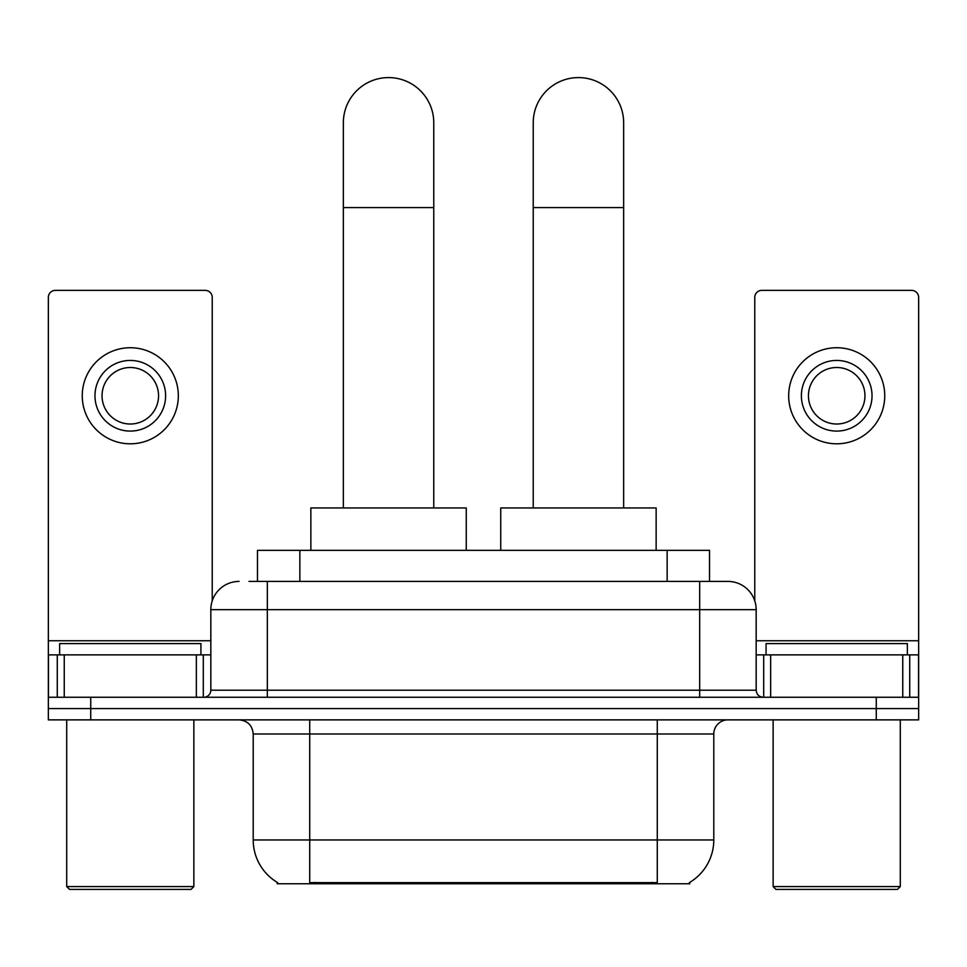 <?xml version="1.0" encoding="UTF-8"?>
<svg xmlns="http://www.w3.org/2000/svg" width="967" height="967" viewBox="0 0 967 967"><rect width="100%" height="100%" fill="white"/><g stroke="black" fill="none" stroke-linecap="round" stroke-linejoin="round"><path stroke-width="1.45" d="M257.476 581.409L257.476 550.332L709.524 550.332L709.524 581.409M689.773 882.363L689.773 883.753L277.227 883.753L277.227 882.363M277.65 882.617A49.45 49.45 0 0 1 253.209 839.96L309.718 839.96L309.718 882.617L657.282 882.617L657.282 839.96L713.791 839.96L713.791 733.989A14.13 14.13 0 0 1 727.921 719.871M253.209 839.96L253.209 733.989C252.375 725.407 247.661 720.705 239.079 719.871M689.35 882.617A49.45 49.45 0 0 0 713.791 839.96M90.729 719.871L918.65 719.871L918.65 708.557L48.35 708.557L48.35 719.871L90.729 719.871L90.729 708.557L48.35 708.557L48.35 654.877L64.245 654.877L64.245 697.255M249.619 581.409L727.921 581.409A28.261 28.261 0 0 1 756.17 609.669L756.17 690.196C756.593 694.487 758.95 696.844 763.241 697.255M248.978 581.409L267.339 581.409L267.339 609.669L210.83 609.669L210.83 690.196A7.059 7.059 0 0 1 203.759 697.255M239.079 581.409A28.261 28.261 0 0 0 210.83 609.669M876.271 719.871L876.271 708.557L918.65 708.557L918.65 654.877L918.65 697.255L48.35 697.255M876.271 697.255L876.271 708.557L90.729 708.557L90.729 697.255M756.17 609.669L699.661 609.669L699.661 581.409L727.921 581.409M196.349 697.255L196.349 654.877L64.245 654.877M212.232 600.845L212.232 297.425A7.059 7.059 0 0 0 205.173 290.366L55.409 290.366A7.059 7.059 0 0 0 48.35 297.425L48.35 654.877M196.349 654.877L210.83 654.877M130.291 360.437A35.32 35.32 0 0 0 94.971 395.769A35.32 35.32 0 0 0 130.291 431.089A35.32 35.32 0 0 0 165.611 395.769A35.32 35.32 0 0 0 130.291 360.437M130.291 367.508A28.261 28.261 0 0 0 102.043 395.769A28.261 28.261 0 0 0 130.291 424.017A28.261 28.261 0 0 0 158.552 395.769A28.261 28.261 0 0 0 130.291 367.508M130.291 443.805A48.036 48.036 0 0 0 178.327 395.769A48.036 48.036 0 0 0 130.291 347.733A48.036 48.036 0 0 0 82.255 395.769A48.036 48.036 0 0 0 130.291 443.805M191.043 889.41L69.539 889.41L66.711 886.582L193.871 886.582L191.043 889.41M66.711 719.871L66.711 886.582M193.871 719.871L193.871 886.582M200.931 654.877L200.931 643.575L59.652 643.575L59.652 654.877M343.345 507.941L343.345 122.809A45.207 45.207 0 0 1 388.553 77.59A45.207 45.207 0 0 1 433.772 122.809A45.207 45.207 0 0 0 388.553 77.59M433.772 507.941L433.772 122.809M466.263 550.332L466.263 507.941L310.854 507.941L310.854 550.332M533.228 507.941L533.228 122.809A45.207 45.207 0 0 1 578.447 77.59A45.207 45.207 0 0 1 623.655 122.809A45.207 45.207 0 0 0 578.447 77.59M623.655 507.941L623.655 122.809M656.146 550.332L656.146 507.941L500.737 507.941L500.737 550.332M902.755 697.255L902.755 654.877L770.651 654.877L770.651 697.255M902.755 654.877L918.65 654.877L918.65 297.425A7.059 7.059 0 0 0 911.591 290.366L761.827 290.366A7.059 7.059 0 0 0 754.768 297.425L754.768 600.845M756.17 654.877L770.651 654.877M836.709 360.437A35.32 35.32 0 0 0 801.389 395.769A35.32 35.32 0 0 0 836.709 431.089A35.32 35.32 0 0 0 872.029 395.769A35.32 35.32 0 0 0 836.709 360.437M836.709 367.508A28.261 28.261 0 0 0 808.448 395.769A28.261 28.261 0 0 0 836.709 424.017A28.261 28.261 0 0 0 864.957 395.769A28.261 28.261 0 0 0 836.709 367.508M836.709 443.805A48.036 48.036 0 0 0 884.745 395.769A48.036 48.036 0 0 0 836.709 347.733A48.036 48.036 0 0 0 788.673 395.769A48.036 48.036 0 0 0 836.709 443.805M897.461 889.41L775.957 889.41L773.129 886.582L900.289 886.582L897.461 889.41M773.129 719.871L773.129 886.582M900.289 719.871L900.289 886.582M907.348 654.877L907.348 643.575L766.069 643.575L766.069 654.877M651.625 883.753L651.625 882.363M315.375 883.753L315.375 882.363M299.855 581.409L299.855 550.332M667.145 581.409L667.145 550.332M657.282 719.871L657.282 733.989L253.209 733.989M713.791 733.989L657.282 733.989L657.282 839.96L309.718 839.96L309.718 719.871M267.339 697.255L267.339 690.196L756.17 690.196M210.83 690.196L267.339 690.196L267.339 609.669L699.661 609.669L699.661 697.255M210.83 640.746L48.35 640.746M203.3 654.877L203.3 697.255M48.459 654.877L48.459 697.255M57.283 697.255L57.283 654.877M343.345 207.579L433.772 207.579M533.228 207.579L623.655 207.579M918.65 640.746L756.17 640.746M918.541 697.255L918.541 654.877M909.717 654.877L909.717 697.255M763.7 697.255L763.7 654.877"/></g></svg>
